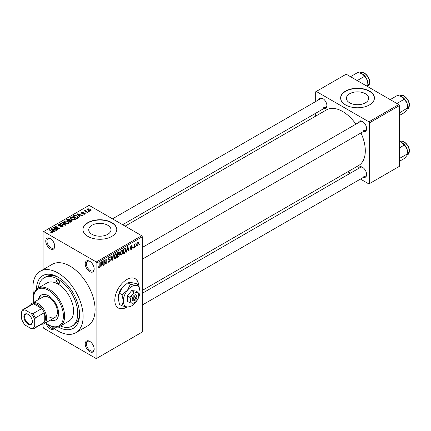 <?xml version="1.0" encoding="UTF-8"?>
<svg xmlns="http://www.w3.org/2000/svg" width="431" height="431" viewBox="0 0 431 431"><rect width="100%" height="100%" fill="white"/><g stroke="black" fill="none" stroke-linecap="round" stroke-linejoin="round"><path stroke-width="0.65" d="M89.702 271.616A6.341 3.663 60 0 1 85.219 263.853A6.341 3.663 60 0 1 89.702 261.261L89.702 261.261A6.341 3.663 60 0 1 94.184 269.03A6.341 3.663 60 0 1 89.702 271.616M90.014 261.455A5.495 3.173 -120 0 0 87.552 261.337A5.495 3.173 -120 0 0 86.712 265.738A5.495 3.173 -120 0 0 90.3 270.582A5.495 3.173 -120 0 0 93.048 270.857A5.495 3.173 -120 0 0 94.174 268.664M89.702 351.696A6.341 3.663 60 0 1 85.219 343.927A6.341 3.663 60 0 1 89.702 341.341L89.702 341.341A6.341 3.663 60 0 1 94.184 349.105A6.341 3.663 60 0 1 89.702 351.696M90.014 341.53A5.495 3.173 -120 0 0 87.552 341.411A5.495 3.173 -120 0 0 86.712 345.818A5.495 3.173 -120 0 0 90.3 350.662A5.495 3.173 -120 0 0 93.048 350.931A5.495 3.173 -120 0 0 94.174 348.744M54.209 328.449A6.341 3.663 60 0 1 50.244 328.912A6.341 3.663 60 0 1 46.058 323.169M47.766 324.36A5.495 3.173 -120 0 0 50.842 327.878A5.495 3.173 -120 0 0 53.589 328.153A5.495 3.173 -120 0 0 53.713 328.072M50.244 248.838A6.341 3.663 60 0 1 45.761 241.074A6.341 3.663 60 0 1 50.244 238.483L50.244 238.483A6.341 3.663 60 0 1 54.732 246.252A6.341 3.663 60 0 1 50.244 248.838M50.556 238.677A5.495 3.173 -120 0 0 48.094 238.558A5.495 3.173 -120 0 0 47.254 242.96A5.495 3.173 -120 0 0 50.842 247.803A5.495 3.173 -120 0 0 53.589 248.073A5.495 3.173 -120 0 0 54.721 245.885M138.653 284.983A16.911 9.762 120 0 0 135.221 278.717A16.911 9.762 120 0 0 126.768 279.557A16.911 9.762 120 0 0 115.724 294.459A16.911 9.762 120 0 0 118.315 308.009A16.911 9.762 120 0 0 126.768 307.168A16.911 9.762 120 0 0 127.145 306.942M118.196 307.939A16.911 9.762 120 0 0 126.531 307.034A16.911 9.762 120 0 0 126.757 306.894M138.41 284.843A16.911 9.762 120 0 0 135.102 278.652M365.396 93.742A11.125 6.422 0 0 0 353.269 92.347A11.125 6.422 0 0 0 346.405 98.284A11.125 6.422 0 0 0 349.66 102.826A11.125 6.422 0 0 0 361.787 104.216A11.125 6.422 0 0 0 368.656 98.284A11.125 6.422 0 0 0 365.396 93.742M369.486 91.103A16.911 9.762 0 0 0 351.06 88.985A16.911 9.762 0 0 0 340.619 98.004A16.911 9.762 0 0 0 345.57 104.911A16.911 9.762 0 0 0 364.001 107.028A16.911 9.762 0 0 0 374.437 98.004A16.911 9.762 0 0 0 369.486 91.103M374.437 98.144A16.911 9.762 0 0 0 369.486 91.377A16.911 9.762 0 0 0 351.168 89.239A16.911 9.762 0 0 0 340.625 98.144M91.997 234.329A11.125 6.422 180 0 1 88.738 229.788A11.125 6.422 180 0 1 95.607 223.851A11.125 6.422 180 0 1 107.734 225.241A11.125 6.422 180 0 1 110.993 229.788A11.125 6.422 180 0 1 104.124 235.719A11.125 6.422 180 0 1 91.997 234.329M111.823 222.606A16.911 9.762 0 0 0 93.392 220.489A16.911 9.762 0 0 0 82.957 229.507A16.911 9.762 0 0 0 87.908 236.414A16.911 9.762 0 0 0 106.338 238.526A16.911 9.762 0 0 0 116.774 229.507A16.911 9.762 0 0 0 111.823 222.606M116.774 229.648A16.911 9.762 0 0 0 111.823 222.881A16.911 9.762 0 0 0 93.505 220.742A16.911 9.762 0 0 0 82.957 229.648M358.371 122.727A5.921 3.416 60 0 1 362.433 121.407L362.433 121.407A5.921 3.416 60 0 1 366.614 128.654A5.921 3.416 60 0 1 363.446 131.514M362.74 121.601A5.075 2.931 -120 0 0 360.494 121.504L142.311 247.469M318.676 99.809A5.921 3.416 60 0 1 322.738 98.489L322.738 98.489A5.921 3.416 60 0 1 326.919 105.74A5.921 3.416 60 0 1 323.746 108.596M323.045 98.683A5.075 2.931 -120 0 0 320.799 98.586L112.491 218.851M358.371 168.564A5.921 3.416 60 0 1 362.433 167.244L362.433 167.244A5.921 3.416 60 0 1 366.614 174.49A5.921 3.416 60 0 1 363.446 177.351M362.74 167.438A5.075 2.931 -120 0 0 360.494 167.341L142.311 293.306M36.495 289.336A30.434 17.574 60 0 1 58.018 277.138L58.018 277.138A30.434 17.574 60 0 1 79.541 314.42A30.434 17.574 60 0 1 58.217 326.957M58.934 277.693A27.902 16.109 -120 0 0 45.858 276.794L44.07 277.828A27.902 16.109 -120 0 0 38.434 287.913M51.661 326.369A35.509 20.499 -120 0 0 58.018 330.986A35.509 20.499 -120 0 0 75.77 332.743A35.509 20.499 -120 0 0 81.217 304.291A35.509 20.499 -120 0 0 58.018 273.001A35.509 20.499 -120 0 0 40.261 271.239A35.509 20.499 -120 0 0 33.726 295.31M75.77 332.743L87.73 325.841A35.509 20.499 -120 0 0 93.171 297.385A35.509 20.499 -120 0 0 69.973 266.094A35.509 20.499 -120 0 0 52.221 264.338L40.261 271.239M142.311 290.424L358.646 165.52A32.126 18.549 -120 0 0 360.984 132.937M355.909 124.15A32.126 18.549 -120 0 0 342.586 111.467A32.126 18.549 -120 0 0 326.52 109.878L125.13 226.146M135.9 245.982L135.517 246.893L135.9 245.982M134.375 245.729L134.375 247.55L133.998 247.771L133.998 244.258L134.375 244.038L134.375 244.598L135.194 243.693L134.375 245.729L133.998 245.508M133.292 247.491L132.91 248.396L133.292 247.491M132.312 247.669L131.39 249.339L130.771 249.43L130.464 248.746L130.846 248.461L131.417 248.822L131.929 247.981L130.738 247.755L130.518 247.205L131.374 245.708L132.01 245.616L132.258 246.203L131.875 246.484L131.39 246.203L130.9 246.915L132.091 247.049L132.312 247.669L131.331 247.108M130.846 248.461L131.417 248.822M131.875 246.484L131.013 245.988M130.582 246.731L131.019 247.135M127.005 250.363L126.676 251.995L126.278 252.227L127.436 246.726L127.835 246.494L129.052 250.626L128.654 250.858L128.325 249.603L126.709 250.19M121.494 255.05L120.405 254.926L120.028 253.482L121.499 250.093L122.372 250.012L122.964 251.731L122.587 253.681L121.494 255.05L120.104 254.247M115.244 258.659L114.156 258.53L113.779 257.091L115.249 253.697L116.117 253.622L116.715 255.341L116.338 257.291L115.244 258.659L113.854 257.857M98.607 267.365L99.383 267.818L98.785 267.818L98.559 266.784L98.941 266.503L99.399 267.242L99.809 266.638L99.868 262.646L100.245 262.425L100.245 265.706L99.383 267.818L98.785 267.818M98.564 266.94L99.399 267.242M96.28 261.956L141.713 235.725L142.311 236.759L142.311 332.021L96.878 358.253L96.878 262.991L96.28 261.956L43.671 231.582L43.073 231.926L43.073 269.617M142.311 236.759L96.878 262.991M101.355 265.173L101.026 266.805L100.628 267.037L101.786 261.536L102.185 261.305L103.397 265.437L102.998 265.668L102.67 264.413L101.053 265M104.216 261.1L104.216 264.968L103.833 265.184L103.833 260.351L104.237 260.119L105.843 263.066L105.843 259.193L106.225 258.972L106.225 263.804L105.816 264.041L103.833 260.879M110.083 260.249L108.429 259.882L108.127 259.133L109.21 257.188L110.002 257.081L110.352 257.97L109.975 258.25L109.221 257.743L108.628 259.354L109.883 259.203L110.465 260.017L109.28 262.107L108.418 262.22L108.019 261.202L108.396 260.917L108.671 261.595L109.312 261.52L110.083 260.249L109.113 259.36M109.07 257.275L109.743 257.663L108.801 257.501M108.628 259.354L108.127 259.069L108.628 259.354M109.883 259.203L110.174 259.268M113.525 254.759L112.329 260.281L111.958 260.496L110.832 256.316L111.225 256.084L112.119 259.834L113.127 254.99L113.525 254.759M118.816 253.633L119.592 254.667L118.433 256.757L117.259 257.436L117.259 252.604L119.177 251.779L119.295 253.832M125.173 248.121L126.062 249.91L124.624 253.186L123.508 253.827L123.508 248.994L125.523 248.181M138.561 243.343L137.5 245.81L136.859 245.875L136.444 244.603L137.5 242.168L138.152 242.114L138.561 243.343L138.141 243.1M139.488 243.914L139.105 244.824L139.488 243.914M43.073 324.074L43.073 327.188L43.671 328.223L96.28 358.597L96.878 358.253M89.265 211.465L88.29 211.341L89.265 211.465M86.658 212.973L85.683 212.849L86.658 212.973M80.047 216.793L79.649 217.019L76.621 213.938L77.02 213.706L82.418 215.419L82.019 215.651L80.441 215.117L79.126 215.877L80.047 216.793M75.371 219.368L75.371 218.813L74.919 219.815L73.173 220.063L71.363 219.454L70.124 218.048L70.63 217.332L74.245 217.73L75.425 219.104M69.122 222.978L69.122 222.423L68.669 223.42L66.924 223.673L65.113 223.064L63.869 221.658L64.381 220.941L67.996 221.34L69.175 222.714M62.7 226.868L60.028 226.781L62.247 226.566L62.301 225.709L58.401 225.715L57.867 225.036L58.341 224.427L60.733 224.486L58.842 224.702L58.799 225.505L62.673 225.483L63.228 226.205L62.7 226.868M62.614 226.916L62.301 225.709M58.842 224.702L58.799 225.892M54.392 231.603L53.994 231.83L50.966 228.748L51.37 228.516L56.768 230.229L56.369 230.461L54.791 229.928L53.471 230.687L54.392 231.603M141.713 235.725L89.104 205.35L43.671 231.582M51.914 232.756L50.68 232.304L52.334 232.287L52.431 231.867L49.048 229.852L49.43 229.637L53.142 232.142L51.914 232.756M52.334 232.745L52.431 231.867M57.582 229.761L57.204 229.982L53.018 227.563L53.422 227.331L58.384 228.338L55.028 226.404L55.41 226.183L59.591 228.597L59.187 228.834L54.236 227.827L57.582 229.761M65.701 225.074L65.329 225.289L60.017 223.522L60.41 223.296L65 224.912L62.312 222.197L62.71 221.97L65.701 225.074M71.805 221.55L70.625 222.229L66.444 219.815L67.624 219.131L69.72 219.137L70.188 219.88L71.735 220.171L72.36 220.925L71.805 221.55M70.205 219.756L70.188 220.263M77.989 217.978L76.874 218.619L72.694 216.206L74.439 215.284L77.316 215.926L78.571 217.289L77.989 217.978M84.815 214.099L82.908 214.072L84.406 213.835L84.449 213.264L81.658 213.286L81.26 212.769L81.648 212.289L83.398 212.284L82.095 212.531L81.976 213.033L84.751 213L85.219 213.587L84.815 214.099M84.406 214.272L84.449 213.264M82.095 212.531L81.976 213.426M87.746 212.348L87.364 212.564L84.32 210.807L85.187 210.867L85.101 210.296L85.629 210.183L85.952 210.495L85.618 211.034L87.746 212.348M85.187 211.309L85.101 210.754M85.629 210.183L85.618 211.556M90.925 210.57L88.29 210.274L87.396 209.283L87.773 208.755L90.375 209.035L91.307 210.042L90.925 210.57M60.415 325.987A27.902 16.109 -120 0 0 71.966 326.154L73.76 325.119A27.902 16.109 -120 0 0 79.519 313.348M398.777 104.566L399.375 105.6L369.486 122.857L368.888 121.822L398.777 104.566L346.168 74.191L315.681 91.792L315.681 101.538M315.681 113.251L315.681 116.133M369.486 122.857L369.486 183.606L368.888 183.951L360.451 179.08M350.306 173.219L347.806 171.78M369.486 183.606L399.375 166.35L399.375 105.6M368.888 121.822L316.279 91.447M363.031 130.038A5.075 2.931 -120 0 0 365.563 130.286A5.075 2.931 -120 0 0 366.603 128.293M323.336 107.12A5.075 2.931 -120 0 0 325.868 107.367A5.075 2.931 -120 0 0 326.908 105.374M363.031 175.875A5.075 2.931 -120 0 0 365.563 176.123A5.075 2.931 -120 0 0 366.603 174.129M51.009 232.476L51.009 232.05M49.43 230.073L49.43 229.637M51.37 229.152L51.37 228.516M53.471 231.302L53.471 230.687M52.248 229.427L53.11 230.332L54.171 229.723L51.634 228.866L52.248 229.427L52.248 230.052M53.11 230.93L53.11 230.332M51.634 229.421L51.634 228.866M54.171 230.289L54.171 229.723M53.422 227.8L53.422 227.331M58.384 228.672L58.384 228.338M55.41 226.625L55.41 226.183M54.236 228.268L54.236 227.827M60.356 226.938L60.356 226.528M62.247 227.067L62.247 226.566M58.341 225.677L58.341 224.427M59.343 225.995L59.343 225.682M61.1 225.639L61.1 225.241M62.673 226.884L62.673 225.483M60.41 223.657L60.41 223.296M65 225.181L65 224.912M62.71 222.606L62.71 221.97M64.381 222.552L64.381 220.941M67.996 221.803L67.996 221.34M64.871 221.222L64.483 221.766L65.496 222.849L68.179 223.139L68.551 222.601L67.602 221.55L66.493 221.098L64.871 221.222M65.496 223.263L65.496 222.849M68.179 223.624L68.179 223.139M67.624 219.697L67.624 219.131M69.72 220.494L69.72 219.137M71.665 221.631L71.735 220.171M67.311 219.875L68.561 220.597L69.633 219.934L69.413 219.395L67.974 219.492L67.311 219.875L67.311 220.316M68.561 221.038L68.561 220.597M69.633 220.543L69.413 219.395M69.052 220.882L70.517 221.728L71.665 221.006L71.357 220.392L69.8 220.446L69.052 220.882L69.052 221.319M70.517 222.164L70.517 221.728M71.325 221.825L71.325 221.265M70.63 218.943L70.63 217.332M74.245 218.194L74.245 217.73M71.12 217.612L70.738 218.156L71.751 219.239L74.428 219.535L74.8 218.996L73.852 217.941L72.742 217.488L71.12 217.612M71.751 219.654L71.751 219.239M74.428 220.015L74.428 219.535M74.439 215.769L74.439 215.284M77.316 216.389L77.316 215.926M73.561 216.27L76.766 218.118L77.451 217.725L77.801 216.82L76.928 216.141L74.859 215.613L73.561 216.27L73.561 216.707M76.766 218.56L76.766 218.118M77.952 218L77.801 216.82M77.451 218.291L77.451 217.725M77.02 214.342L77.02 213.706M79.126 216.491L79.126 215.877M77.903 214.616L78.765 215.522L79.821 214.913L77.284 214.056L77.903 214.616L77.903 215.241M78.765 216.12L78.765 215.522M77.284 214.611L77.284 214.056M79.821 215.478L79.821 214.913M83.237 214.196L83.237 213.819M81.648 213.28L81.648 212.289M82.348 213.49L82.348 213.108M84.751 214.137L84.751 213M86.06 213.065L86.06 212.628M84.702 211.028L84.702 210.587M86.168 211.874L86.168 211.432M88.667 211.562L88.667 211.12M87.773 209.919L87.773 208.755M90.375 209.504L90.375 209.035M90.499 210.737L90.025 209.272L88.199 209.008L87.989 210.086M88.199 209.008L88.667 210.053L90.499 210.317L90.709 210.005L90.709 210.673M88.667 210.473L88.667 210.053M100.714 266.627L101.026 266.805M102.858 265.124L103.397 265.437M102.179 264.133L102.67 264.413M101.84 262.926L101.484 264.537L102.54 263.923L102.012 261.908L101.84 262.926L101.527 262.748M101.188 264.365L101.484 264.537M101.738 261.752L102.012 261.908M103.833 264.747L104.216 264.968M105.029 262.598L105.843 263.066M105.439 263.352L106.225 263.804M108.025 261.38L109.28 262.107M109.108 257.248L110.352 257.97M108.165 258.735L108.504 258.934M109.258 259.322L110.465 260.017M111.823 259.985L112.329 260.281M111.715 259.602L112.119 259.834M116.311 255.104L116.715 255.341M116.036 257.118L116.338 257.291M114.835 254.021L115.249 254.263L114.161 256.881L114.598 258.153L115.244 258.094L116.332 255.545L116.171 254.543L115.136 253.773M113.789 256.666L114.161 256.881M116.171 254.543L115.249 254.263M118.433 251.925L119.484 252.534M117.259 252.728L117.636 252.949L117.636 254.392L118.353 253.978L119.592 254.667M117.259 254.171L117.636 254.392M118.353 253.978L119.107 252.83L118.299 252.566L117.636 252.949M119.107 252.83L118.299 252M117.636 254.958L117.636 256.65L118.837 255.895L119.215 254.893L119.015 254.365L117.636 254.958L117.259 254.737M117.259 256.429L117.636 256.65M117.9 254.242L118.39 254.522M122.56 251.494L122.964 251.731M122.285 253.509L122.587 253.681M121.084 250.411L121.499 250.653L120.411 253.272L120.847 254.543L121.494 254.489L122.582 251.936L122.42 250.934L121.386 250.163M120.044 253.062L120.411 253.272M122.42 250.934L121.499 250.653M124.133 252.9L124.624 253.186M125.663 249.678L126.062 249.91M123.886 249.339L123.886 253.04L125.529 251.392L125.68 250.12L125.103 248.735L123.886 249.339L123.508 249.118M123.508 252.825L123.886 253.04M124.074 248.671L124.559 248.951M124.532 248.401L125.286 248.784L124.581 248.375M126.364 251.817L126.676 251.995M128.508 250.314L129.052 250.626M127.835 249.323L128.325 249.603M127.49 248.116L127.134 249.727L128.196 249.113L127.662 247.098L127.49 248.116L127.183 247.938M126.843 249.554L127.134 249.727M127.393 246.941L127.662 247.098M130.474 248.806L131.39 249.339M130.534 246.968L131.832 247.717M131.39 245.702L132.258 246.203M132.91 247.96L133.292 248.181M133.998 247.329L134.375 247.55M133.998 244.377L134.375 244.598M134.596 243.978L135.081 244.258M134.51 244.178L134.811 244.35M133.998 244.711L134.45 244.97M135.517 246.451L135.9 246.672M136.492 245.228L137.5 245.81M137.306 242.308L137.893 242.648L137.489 242.68L136.821 244.382L137.511 245.304L138.179 243.596L137.133 242.47M136.46 244.172L136.821 244.382M136.455 244.953L137.511 245.304M139.105 244.382L139.488 244.603M58.018 283.356A2.112 1.223 -120 0 0 59.074 283.458A2.112 1.223 -120 0 0 59.397 281.766A2.112 1.223 -120 0 0 58.018 279.902A2.112 1.223 -120 0 0 56.962 279.8A2.112 1.223 -120 0 0 56.639 281.491A2.112 1.223 -120 0 0 58.018 283.356M50.292 320.12A14.374 8.297 -120 0 0 55.637 319.964A14.374 8.297 -120 0 0 57.84 308.445A14.374 8.297 -120 0 0 48.45 295.779A14.374 8.297 -120 0 0 41.268 295.068A14.374 8.297 -120 0 0 38.456 299.615M50.89 319.775A14.374 8.297 -120 0 0 55.933 319.78M45.616 322.819A21.135 12.203 -120 0 0 48.45 324.775A21.135 12.203 -120 0 0 63.4 316.144A21.135 12.203 -120 0 0 48.45 290.257A21.135 12.203 -120 0 0 33.505 298.888A21.135 12.203 -120 0 0 33.78 302.32M49.048 325.119L48.45 324.775L49.048 325.119A21.981 12.693 60 0 0 60.038 326.208L69.008 321.03A21.981 12.693 -120 0 0 72.376 303.413A21.981 12.693 -120 0 0 58.018 284.045A21.981 12.693 -120 0 0 47.027 282.957L38.057 288.134A21.981 12.693 60 0 1 49.048 289.223A21.981 12.693 60 0 1 63.411 308.591A21.981 12.693 60 0 1 60.038 326.208M33.505 298.888L33.505 298.198A21.981 12.693 60 0 1 38.057 288.134M71.966 326.154A27.902 16.109 -120 0 0 76.244 303.796A27.902 16.109 -120 0 0 58.018 279.213A27.902 16.109 -120 0 0 44.07 277.828M30.596 305.132A11.836 6.831 60 0 1 32.373 303.133L43.132 296.921A11.836 6.831 60 0 1 49.048 297.503A11.836 6.831 60 0 1 56.784 307.933A11.836 6.831 60 0 1 54.969 317.421A11.836 6.831 60 0 1 49.048 316.833M41.57 294.906A14.374 8.297 -120 0 0 39.054 299.27M396.919 103.488L404.348 99.2L406.929 103.009A8.232 4.752 -120 0 1 407.71 106.818L407.71 107.858L406.929 109.727L404.348 112.636L399.375 115.508M399.375 112.917L407.71 107.858L406.929 103.009A8.232 4.752 -120 0 0 401.886 96.738L404.348 99.2M399.941 112.34L399.375 111.748M390.2 99.609L397.63 95.321L401.886 96.738M23.883 316.801A6.002 3.464 60 0 1 28.128 314.35A6.002 3.464 60 0 1 32.368 321.698A6.002 3.464 60 0 1 28.128 324.15A6.002 3.464 60 0 1 23.883 316.801M28.311 314.458A5.495 3.173 -120 0 0 25.736 314.285A5.495 3.173 -120 0 0 24.599 316.801A5.495 3.173 -120 0 0 26.997 322.329A5.495 3.173 -120 0 0 31.231 323.8A5.495 3.173 -120 0 0 32.368 321.488M32.373 303.133A11.836 6.831 60 0 1 41.495 306.301A11.836 6.831 60 0 1 46.661 318.213A11.836 6.831 60 0 1 44.21 323.633A11.836 6.831 60 0 1 41.586 324.171M34.701 326.359L35.299 327.485A10.99 6.346 60 0 1 34.221 328.422L43.186 323.245A10.99 6.346 -120 0 0 44.269 322.307A10.99 6.346 -120 0 0 45.465 318.213A10.99 6.346 -120 0 0 44.269 312.739A10.99 6.346 -120 0 0 41.834 308.526L33.548 303.742A10.99 6.346 -120 0 0 32.196 304.211L23.231 309.388A10.99 6.346 60 0 1 24.583 308.919L25.257 310.002A10.145 5.856 -120 0 0 21.55 312.141L21.55 318.762A10.145 5.856 -120 0 0 25.257 325.19L30.994 328.497A10.145 5.856 -120 0 0 34.701 326.359L34.701 319.737A10.145 5.856 -120 0 0 30.994 313.31L25.257 310.002M30.994 313.31L32.864 313.703L41.834 308.526A10.99 6.346 -120 0 0 33.548 303.742L24.583 308.919M35.299 327.485L44.269 322.307L44.269 312.739L35.299 317.916L34.701 319.737M21.55 312.141L22.148 310.325A10.99 6.346 60 0 1 23.231 309.388M34.221 328.422A10.99 6.346 60 0 1 32.864 328.891L30.994 328.497M32.864 313.703A10.99 6.346 60 0 1 35.299 317.916M399.375 158.753L399.941 158.177L399.375 157.584M399.375 161.345L404.348 158.473L406.929 155.564L407.71 153.695L399.941 158.177M406.929 148.846L407.71 152.655A8.232 4.752 -120 0 0 406.929 148.846A8.232 4.752 -120 0 0 401.886 142.575L404.348 145.037L406.929 148.846M399.375 147.908L404.348 145.037M399.375 141.562L401.886 142.575M357.224 80.57L364.653 76.282L367.234 80.091A8.232 4.752 -120 0 1 368.009 83.9L367.234 86.809M366.404 85.871L368.009 84.939L367.234 80.091A8.232 4.752 -120 0 0 362.191 73.82L364.653 76.282M350.5 76.691L357.935 72.403L362.191 73.82M136.826 296.528L133.448 298.484L132.15 298.543L132.225 299.879A3.383 1.95 120 0 0 134.542 300.612L135.14 300.267A2.538 1.465 120 0 0 136.826 297.907L136.826 296.528A2.538 1.465 120 0 0 135.14 296.124A2.538 1.465 120 0 0 133.448 298.484M136.853 295.822A3.383 1.95 120 0 0 134.542 295.09A3.383 1.95 120 0 0 132.225 298.494L132.15 298.543M138.723 295.434A5.921 3.416 120 0 0 136.632 292.455A5.921 3.416 120 0 0 132.446 294.874A5.921 3.416 120 0 0 130.356 300.267A5.921 3.416 120 0 0 132.446 303.241A5.921 3.416 120 0 0 136.632 300.827A5.921 3.416 120 0 0 138.723 295.434L138.076 292.272L136.632 292.455L133.89 291.895L132.446 294.874L129.709 297.104L130.356 300.267L129.709 302.681L132.446 303.241L134.294 302.815M129.709 302.681L127.484 301.398L127.484 295.822L131.671 290.613L135.857 290.99L138.076 292.272M133.89 291.895L131.671 290.613M129.709 297.104L127.484 295.822M130.377 284.288L127.484 290.241A11.836 6.831 120 0 0 123.298 301.027A11.836 6.831 120 0 0 127.484 306.98A11.836 6.831 120 0 0 135.857 302.147A11.836 6.831 120 0 0 140.037 291.361A11.836 6.831 120 0 0 135.857 285.408A11.836 6.831 120 0 0 127.484 290.241L122.005 294.696L119.452 293.225L122.345 287.272L127.824 282.811L130.712 282.44L136.191 283.56L138.744 285.036L135.857 285.408L130.377 284.288L127.824 282.811M122.005 294.696L123.298 301.027L122.005 305.859L127.484 306.98L130.377 306.608L131.18 306.123M122.005 305.859L119.452 304.383L118.159 298.058L119.452 293.225M140.037 291.361L138.744 285.036M122.345 287.272A11.836 6.831 120 0 0 118.159 298.058M132.225 299.879L133.448 299.863L136.826 297.907M133.448 299.863A2.538 1.465 120 0 0 135.14 300.267M136.331 296.814L136.929 297.158M52.27 231.733L52.27 231.275M60.221 225.892L60.221 225.494M64.192 224.912L64.192 224.621M69.278 220.753L69.278 220.187M73.76 216.152L73.76 215.592M82.957 213.431L82.957 212.957M99.868 265.485L100.245 265.706M108.133 259.3L109.135 259.882M111.532 258.907L111.968 259.16M117.949 256.472L118.433 256.757M117.808 252.286L118.299 252.566M130.518 247.195L131.46 247.739M400.119 95.698C403.427 93.425 409.66 99.997 409.45 105.186L407.726 108.876A7.607 4.391 -120 0 0 409.299 105.39A7.607 4.391 -120 0 0 405.98 97.735A7.607 4.391 -120 0 0 400.119 95.698L399.828 95.86M409.299 151.227A7.607 4.391 -120 0 0 405.98 143.571A7.607 4.391 -120 0 0 400.119 141.535C403.427 139.261 409.66 145.834 409.45 151.022L407.726 154.713A7.607 4.391 -120 0 0 409.299 151.227M360.418 72.78C363.732 70.506 369.965 77.079 369.755 82.267L368.031 85.958A7.607 4.391 -120 0 0 369.604 82.472A7.607 4.391 -120 0 0 366.285 74.816A7.607 4.391 -120 0 0 360.418 72.78L360.133 72.941M52.512 232.04L52.512 232.708M58.497 225.117L58.497 225.769M64.483 221.766L64.483 222.644M68.551 222.601L68.551 223.484M69.714 219.745L69.714 220.5M70.738 218.156L70.738 219.034M74.8 218.996L74.8 219.875M84.654 213.534L84.654 214.185M81.831 212.833L81.831 213.372M85.5 210.813L85.5 211.486M108.671 261.595L108.019 261.218M114.598 258.153L113.822 257.7M119.015 254.365L118.347 253.983M120.847 254.543L120.071 254.096M131.024 248.876L130.609 248.633M131.73 246.144L131.186 245.832M407.726 108.876L407.317 109.113M142.311 259.182L365.563 130.286M365.563 176.123L142.311 305.019M325.868 107.367L122.636 224.707M44.21 323.633L54.969 317.421M400.119 141.535L399.828 141.697M407.726 154.713L407.317 154.95M368.031 85.958L367.621 86.195"/></g></svg>
